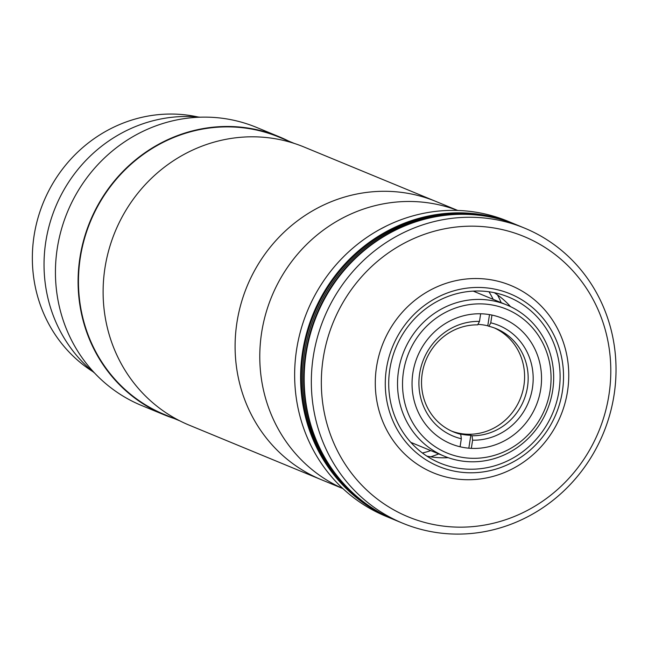<?xml version="1.0" encoding="UTF-8"?>
<svg xmlns="http://www.w3.org/2000/svg" width="648" height="648" viewBox="0 0 648 648"><rect width="100%" height="100%" fill="white"/><g stroke="black" fill="none" stroke-linecap="round" stroke-linejoin="round"><path stroke-width="0.97" d="M173.996 418.446A150.458 142.39 -67.6 0 1 164.26 414.858A150.458 142.39 -67.6 0 1 83.908 239.274A150.458 142.39 -67.6 0 1 244.62 127.575A150.458 142.39 -67.6 0 1 279.086 136.712A150.458 142.39 -67.6 0 1 288.514 141.029M164.26 414.858L141.62 405.51A150.458 142.39 -67.6 0 1 61.26 229.927A150.458 142.39 -67.6 0 1 221.972 118.228A150.458 142.39 -67.6 0 1 256.438 127.364L279.086 136.712M92.907 371.669A139.685 132.192 -67.6 0 1 41.31 207.749A139.685 132.192 -67.6 0 1 186.956 115.069A139.685 132.192 -67.6 0 1 198.045 116.988M94.576 373.037A143.67 135.967 -67.6 0 1 55.469 207.174A143.67 135.967 -67.6 0 1 200.192 117.199M342.914 488.608L321.278 479.674A150.458 142.39 -67.6 0 1 240.926 304.09A150.458 142.39 -67.6 0 1 401.639 192.391A150.458 142.39 -67.6 0 1 436.104 201.528L304.115 147.039A150.458 142.39 -67.6 0 0 269.649 137.911A150.458 142.39 -67.6 0 0 108.937 249.61A150.458 142.39 -67.6 0 0 189.289 425.193L321.278 479.674A150.458 142.39 -67.6 0 1 240.926 304.09A150.458 142.39 -67.6 0 1 401.639 192.391A150.458 142.39 -67.6 0 1 436.104 201.528L457.739 210.454M426.319 202.581A150.458 142.39 -67.6 0 1 457.61 210.454A150.458 142.39 -67.6 0 0 426.319 202.581A150.458 142.39 -67.6 0 0 266.101 312.547A150.458 142.39 -67.6 0 0 342.824 488.519A150.458 142.39 -67.6 0 1 266.101 312.547A150.458 142.39 -67.6 0 1 426.319 202.581M497.502 294.889A111.748 105.754 -67.6 0 1 501.171 302.648M438.737 453.9A111.748 105.754 -67.6 0 1 430.661 456.808M488.074 300.016A81.818 77.428 -67.6 0 1 506.817 304.981A81.818 77.428 -67.6 0 1 550.508 400.456A81.818 77.428 -67.6 0 1 463.126 461.198A81.818 77.428 -67.6 0 1 444.382 456.233A81.818 77.428 -67.6 0 1 400.691 360.758A81.818 77.428 -67.6 0 1 488.074 300.016M488.657 304.439A77.825 73.653 -67.6 0 1 550.111 390.461A77.825 73.653 -67.6 0 1 464.924 457.755A77.825 73.653 -67.6 0 1 403.477 371.733A77.825 73.653 -67.6 0 1 488.657 304.439M466.447 447.93A67.846 64.209 -67.6 0 1 450.903 443.807A67.846 64.209 -67.6 0 1 414.671 364.638A67.846 64.209 -67.6 0 1 487.134 314.264A67.846 64.209 -67.6 0 1 502.678 318.387A67.846 64.209 -67.6 0 1 538.917 397.556A67.846 64.209 -67.6 0 1 466.447 447.93M460.08 446.772L461.319 438.745L460.744 434.298L459.545 433.804A55.874 52.877 112.4 0 0 465.143 434.84A55.874 52.877 112.4 0 0 470.829 435.245L472.019 435.74L472.603 440.178L471.331 448.359M460.744 434.298A55.874 52.877 -67.6 0 1 453.535 431.941A55.874 52.877 -67.6 0 1 422.958 369.644A55.874 52.877 -67.6 0 1 477.681 324.859L479.488 321.392L480.662 313.786M491.97 315.082L490.763 322.834L488.965 326.292L487.774 325.806A55.874 52.877 112.4 0 0 482.177 324.769A55.874 52.877 112.4 0 0 477.916 324.405M494.367 327.945A55.874 52.877 -67.6 0 1 522.15 393.36A55.874 52.877 -67.6 0 1 462.753 433.86A55.874 52.877 -67.6 0 1 451.761 431.171M488.965 326.292A55.874 52.877 -67.6 0 1 496.174 328.649A55.874 52.877 -67.6 0 1 526.743 390.947A55.874 52.877 -67.6 0 1 472.019 435.74M487.774 325.806L489.499 314.612M461.319 438.745A59.867 56.651 -67.6 0 1 419.645 373.58A59.867 56.651 -67.6 0 1 479.488 321.392M468.828 448.189L470.829 435.245M490.763 322.834A59.867 56.651 -67.6 0 1 532.445 387.99A59.867 56.651 -67.6 0 1 472.603 440.178M380.165 229.246L386.281 226.063M488.981 291.778A105.762 100.084 -67.6 0 1 493.217 299.368M430.782 450.611A105.762 100.084 -67.6 0 1 422.423 453.009M515.654 224.451A159.635 151.073 112.4 0 0 513.864 223.698L507.911 221.235A159.635 151.073 112.4 0 0 471.339 211.548A159.635 151.073 112.4 0 0 300.826 330.059A159.635 151.073 112.4 0 0 386.078 516.359L392.04 518.813A159.635 151.073 112.4 0 0 393.83 519.542M513.864 223.698A159.635 151.073 112.4 0 0 477.301 214.01A159.635 151.073 112.4 0 0 306.788 332.521A159.635 151.073 112.4 0 0 392.04 518.813M487.482 279.272A101.372 95.936 112.4 0 0 379.21 354.529A101.372 95.936 112.4 0 0 433.342 472.829A101.372 95.936 112.4 0 0 456.565 478.985A101.372 95.936 112.4 0 0 564.837 403.728A101.372 95.936 112.4 0 0 510.705 285.428A101.372 95.936 112.4 0 0 487.482 279.272M488.649 288.125A93.385 88.379 112.4 0 0 386.427 368.874A93.385 88.379 112.4 0 0 460.169 472.109A93.385 88.379 112.4 0 0 562.391 391.351A93.385 88.379 112.4 0 0 488.649 288.125M460.712 468.569A89.797 84.977 112.4 0 0 556.624 401.898A89.797 84.977 112.4 0 0 508.672 297.108A89.797 84.977 112.4 0 0 488.098 291.657A89.797 84.977 112.4 0 0 392.186 358.328A89.797 84.977 112.4 0 0 440.146 463.118A89.797 84.977 112.4 0 0 460.712 468.569M426.854 456.111A89.797 84.977 112.4 0 0 433.067 457.148A89.797 84.977 112.4 0 0 448.173 457.674M510.527 306.634A89.797 84.977 112.4 0 0 494.311 292.702M325.085 458.087A158.841 150.32 -67.6 0 1 423.573 219.51A158.841 150.32 112.4 0 0 325.085 458.087M488.025 218.433A159.635 151.073 -67.6 0 1 524.596 228.128A159.635 151.073 -67.6 0 1 609.849 414.42A159.635 151.073 -67.6 0 1 439.336 532.931A159.635 151.073 -67.6 0 1 402.764 523.244A159.635 151.073 -67.6 0 1 317.512 336.952A159.635 151.073 -67.6 0 1 488.025 218.433M524.596 228.128L517.444 225.172A159.635 151.073 112.4 0 0 480.873 215.484A159.635 151.073 112.4 0 0 310.36 333.995A159.635 151.073 112.4 0 0 395.62 520.295L402.764 523.244M442.94 526.055A151.656 143.524 112.4 0 0 608.942 394.924A151.656 143.524 112.4 0 0 489.191 227.278A151.656 143.524 112.4 0 0 323.19 358.417A151.656 143.524 112.4 0 0 442.94 526.055M487.126 216.424A158.841 150.32 112.4 0 0 477.179 214.796A158.841 150.32 112.4 0 0 312.061 318.84A158.841 150.32 112.4 0 0 367.959 505.108M472.627 214.666A158.841 150.32 112.4 0 0 315.195 314.393A158.841 150.32 112.4 0 0 356.441 496.125A158.841 150.32 112.4 0 1 315.195 314.393A158.841 150.32 112.4 0 1 472.627 214.666M179.869 420.868L164.414 414.485A150.061 142.009 -67.6 0 1 84.272 239.371A150.061 142.009 -67.6 0 1 244.555 127.972A150.061 142.009 -67.6 0 1 278.932 137.076L294.378 143.459M506.817 304.981L473.251 291.122M444.382 456.233L410.816 442.373"/></g></svg>
